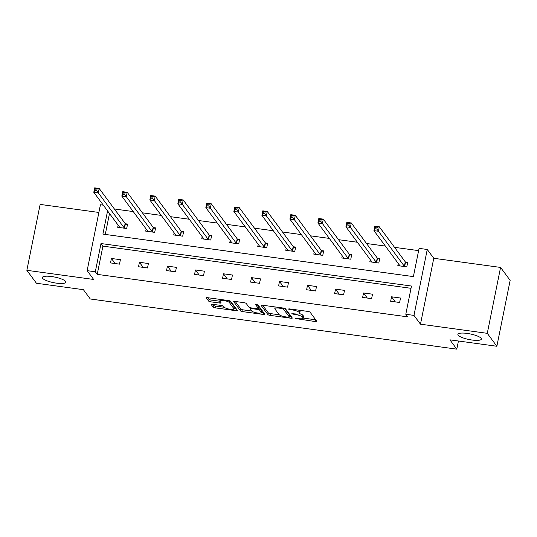 <?xml version="1.0" encoding="UTF-8"?>
<svg xmlns="http://www.w3.org/2000/svg" width="537" height="537" viewBox="0 0 537 537"><rect width="100%" height="100%" fill="white"/><g stroke="black" fill="none" stroke-linecap="round" stroke-linejoin="round"><path stroke-width="0.81" d="M65.581 281.428A11.975 2.86 -168.6 0 0 53.136 276.77A11.975 2.86 -168.6 0 0 42.349 277.488A11.975 2.86 -168.6 0 0 42.598 278.28A11.975 2.86 -168.6 0 0 55.036 282.932A11.975 2.86 -168.6 0 0 65.823 282.22A11.975 2.86 -168.6 0 0 65.581 281.428M481.118 338.303A11.975 2.86 -168.6 0 0 468.673 333.645A11.975 2.86 -168.6 0 0 457.886 334.363A11.975 2.86 -168.6 0 0 458.135 335.155A11.975 2.86 -168.6 0 0 470.58 339.807A11.975 2.86 -168.6 0 0 481.36 339.095A11.975 2.86 -168.6 0 0 481.118 338.303M295.236 318.501L315.461 321.589A1.839 0.436 -168.6 0 0 316.884 321.441A1.839 0.436 -168.6 0 0 316.85 321.321L310.077 312.178A1.839 0.436 -168.6 0 0 307.936 311.426L289.208 308.862L288.241 309.05L292.162 309.909A5.873 1.403 -168.6 0 1 299.002 312.306L299.565 313.064A5.873 1.403 -168.6 0 1 299.686 313.454A5.873 1.403 -168.6 0 1 295.128 313.917L291.739 313.776L295.659 314.628A5.873 1.403 -168.6 0 1 302.499 317.031L303.069 317.79A5.873 1.403 -168.6 0 1 303.183 318.179A5.873 1.403 -168.6 0 1 298.632 318.642L295.236 318.501M500.571 267.433L510.15 280.368L496.859 346.271L487.281 333.329L500.571 267.433L433.768 258.29L427.251 249.49L413.967 315.394L405.791 314.273L411.483 286.04L101.003 243.543L95.311 271.776L87.135 270.661L100.426 204.758L103.319 205.154M98.875 212.451L40.141 204.409L26.85 270.312L93.653 279.455L87.135 270.661M496.859 346.271L449.905 339.84L456.799 349.157L90.29 298.988L83.389 289.678L36.429 283.247L26.85 270.312M212.605 304.291A1.839 0.436 -168.6 0 0 211.175 304.432A1.839 0.436 -168.6 0 0 211.216 304.56L213.115 307.124A1.839 0.436 -168.6 0 0 215.256 307.869L236.052 310.715A1.839 0.436 -168.6 0 0 237.475 310.574A1.839 0.436 -168.6 0 0 237.441 310.453L230.668 301.311A1.839 0.436 -168.6 0 0 228.527 300.559L207.732 297.713A1.839 0.436 -168.6 0 0 206.309 297.86A1.839 0.436 -168.6 0 0 206.342 297.981L208.638 301.076A1.839 0.436 -168.6 0 0 210.779 301.828L219.68 303.043A1.839 0.436 -168.6 0 0 221.103 302.902A1.839 0.436 -168.6 0 0 221.063 302.781L219.928 301.244A4.914 1.175 -168.6 0 1 219.828 300.915A4.914 1.175 -168.6 0 1 224.251 300.626A4.914 1.175 -168.6 0 1 229.359 302.532L233.817 308.553A4.914 1.175 -168.6 0 1 233.917 308.876A4.914 1.175 -168.6 0 1 229.494 309.171A4.914 1.175 -168.6 0 1 224.385 307.258L223.64 306.258A1.839 0.436 -168.6 0 0 221.506 305.506L212.605 304.291M433.768 258.29L420.478 324.187L487.281 333.329M420.478 324.187L413.967 315.394M411.033 288.309L102.916 246.134L97.224 274.367L407.711 316.864L405.791 314.273M97.224 274.367L95.311 271.776M267.936 314.622A1.839 0.436 -168.6 0 0 270.071 315.373L290.873 318.219A1.839 0.436 -168.6 0 0 292.296 318.079A1.839 0.436 -168.6 0 0 292.256 317.951L285.489 308.809A1.839 0.436 -168.6 0 0 283.348 308.063L262.546 305.217A1.839 0.436 -168.6 0 0 261.123 305.358A1.839 0.436 -168.6 0 0 261.163 305.479L267.936 314.622L268.292 312.843A1.839 0.436 -168.6 0 0 270.433 313.595L279.327 314.81M263.459 314.467L242.664 311.621A1.839 0.436 -168.6 0 1 240.522 310.876L233.756 301.734A1.839 0.436 -168.6 0 1 233.716 301.606A1.839 0.436 -168.6 0 1 235.139 301.465L244.04 302.68A1.839 0.436 -168.6 0 1 246.181 303.432L248.926 307.137A1.839 0.436 -168.6 0 0 251.068 307.889L256.968 308.694A1.839 0.436 -168.6 0 0 258.391 308.553A1.839 0.436 -168.6 0 0 258.357 308.433L255.471 304.486L257.968 304.909L264.848 314.205A1.839 0.436 -168.6 0 1 264.889 314.326A1.839 0.436 -168.6 0 1 263.459 314.467L263.801 312.789M456.799 349.157L458.444 341.008M146.138 228.984L145.708 231.125L154.69 232.353L155.589 227.903L153.575 227.628M202.167 236.656L201.737 238.79L210.719 240.026L211.612 235.568L209.605 235.293M258.196 244.322L257.767 246.463L266.741 247.691L267.641 243.241L265.634 242.966M314.226 251.987L313.789 254.129L322.771 255.357L323.67 250.907L321.656 250.631M370.248 259.66L369.818 261.801L378.8 263.029L379.693 258.579L377.686 258.304M418.625 250.631L394.527 247.335M385.371 246.08L366.516 243.503M357.36 242.247L338.505 239.67M329.342 238.415L310.487 235.83M301.331 234.582L282.475 231.997M273.313 230.749L254.457 228.165M245.302 226.909L226.446 224.332M217.29 223.077L198.435 220.499M189.272 219.244L170.417 216.659M161.261 215.411L142.406 212.827M133.25 211.571L114.394 208.994M109.494 213.498L105.279 234.427M398.266 263.492L397.83 265.634L406.811 266.862L407.711 262.412L405.704 262.137M342.237 255.827L341.807 257.968L350.782 259.196L351.681 254.739L349.674 254.464M286.208 248.154L285.778 250.296L294.759 251.524L295.652 247.074L293.645 246.798M230.185 240.489L229.749 242.63L238.73 243.858L239.63 239.401L237.616 239.126M174.156 232.816L173.726 234.958L182.701 236.186L183.6 231.736L181.593 231.46M118.127 225.151L117.697 227.292L126.672 228.52L127.571 224.07L125.564 223.795M107.581 210.907L102.903 234.105L413.389 276.602L419.082 248.369L427.251 249.49M102.916 246.134L101.003 243.543M111.407 258.458L120.389 259.686L119.489 264.144L110.515 262.915L111.407 258.458L115.18 263.553M139.425 262.298L148.4 263.526L147.507 267.976L138.526 266.748L139.425 262.298L143.198 267.386M167.437 266.13L176.418 267.359L175.518 271.809L166.537 270.581L167.437 266.13L171.209 271.219M195.455 269.963L204.429 271.192L203.53 275.642L194.555 274.414L195.455 269.963L199.22 275.058M223.466 273.796L232.447 275.025L231.548 279.482L222.566 278.253L223.466 273.796L227.238 278.891M251.477 277.629L260.458 278.864L259.559 283.314L250.584 282.086L251.477 277.629L255.25 282.724M279.495 281.469L288.47 282.697L287.577 287.147L278.596 285.919L279.495 281.469L283.261 286.557M307.506 285.301L316.488 286.53L315.588 290.98L306.607 289.752L307.506 285.301L311.279 290.389M335.518 289.134L344.499 290.363L343.599 294.82L334.625 293.585L335.518 289.134L339.29 294.229M363.536 292.967L372.51 294.195L371.617 298.653L362.636 297.424L363.536 292.967L367.308 298.062M391.547 296.807L400.528 298.035L399.629 302.485L390.647 301.257L391.547 296.807L395.319 301.895M303.183 318.179L303.546 316.4A5.873 1.403 -168.6 0 0 303.425 316.011L303.069 317.79M299.599 313.628A5.873 1.403 -168.6 0 1 302.861 315.246L303.425 316.011M299.686 313.454L300.049 311.675A5.873 1.403 -168.6 0 0 299.928 311.285L299.565 313.064M299.042 310.211A5.873 1.403 -168.6 0 1 299.364 310.52L299.928 311.285M303.204 318.079L315.716 319.79M262.653 305.231L268.292 312.843M289.591 316.212L291.128 316.427M288.403 317.246L289.376 317.058L283.435 309.03L279.381 308.157A5.873 1.403 -168.6 0 0 274.823 308.621A5.873 1.403 -168.6 0 0 274.944 309.01L279.005 314.494A5.873 1.403 -168.6 0 0 285.852 316.897L288.403 317.246M289.705 315.427L289.376 317.058M284.603 308.345L289.738 315.279M263.714 312.675L261.358 312.353M251.826 311.044L243.019 309.842L242.664 311.621M235.246 301.479L240.885 309.09A1.839 0.436 -168.6 0 0 243.019 309.842M258.391 308.553L258.753 306.768A1.839 0.436 -168.6 0 0 258.713 306.647L257.136 304.519M251.772 310.983A4.914 1.175 -168.6 0 0 256.881 312.896A4.914 1.175 -168.6 0 0 261.304 312.601A4.914 1.175 -168.6 0 0 261.204 312.279L259.633 310.158A1.839 0.436 -168.6 0 0 257.498 309.406L251.591 308.6A1.839 0.436 -168.6 0 0 250.168 308.741A1.839 0.436 -168.6 0 0 250.202 308.869L251.772 310.983M261.304 312.601L261.667 310.822A4.914 1.175 -168.6 0 0 261.566 310.493L261.204 312.279M258.552 307.755A1.839 0.436 -168.6 0 1 259.995 308.372L261.566 310.493M233.917 308.876L234.273 307.097A4.914 1.175 -168.6 0 0 234.172 306.768L233.817 308.553M229.789 300.848L234.172 306.768M207.832 297.726L209 299.297A1.839 0.436 -168.6 0 0 211.135 300.042L219.935 301.25M212.706 304.304L213.471 305.338A1.839 0.436 -168.6 0 0 215.612 306.09L224.412 307.292M233.971 308.6L236.307 308.923M399.152 265.815L399.333 264.929M375.054 228.816L376.846 229.064L377.209 227.285L375.41 227.037L375.054 228.816L373.933 230.642L374.833 226.191L379.323 226.802L378.424 231.259L373.933 230.642L399.877 265.674A1.873 0.443 11.4 0 1 399.917 265.795A1.873 0.443 11.4 0 1 399.89 265.849L399.843 265.909M407.556 263.17L405.536 262.043A1.873 0.443 11.4 0 1 405.267 261.834L379.323 226.802L377.209 227.285M404.804 266.587L404.643 266.5A1.873 0.443 11.4 0 1 404.368 266.285L376.846 229.064M374.833 226.191L375.41 227.037M371.141 261.982L371.315 261.096M347.036 224.983L348.835 225.231L349.191 223.446L347.399 223.204L347.036 224.983L345.922 226.809L346.821 222.352L351.305 222.969L350.413 227.419L345.922 226.809L371.866 261.834A1.873 0.443 11.4 0 1 371.906 261.962A1.873 0.443 11.4 0 1 371.879 262.016L371.826 262.076M379.545 259.337L377.524 258.21A1.873 0.443 11.4 0 1 377.249 258.002L351.305 222.969L349.191 223.446M376.786 262.754L376.625 262.66A1.873 0.443 11.4 0 1 376.356 262.452L348.835 225.231M346.821 222.352L347.399 223.204M343.123 258.143L343.304 257.263M319.025 221.15L320.824 221.392L321.18 219.613L319.387 219.365L319.025 221.15L317.904 222.976L318.803 218.519L323.294 219.136L322.395 223.587L317.904 222.976L343.848 258.002A1.873 0.443 11.4 0 1 343.888 258.129A1.873 0.443 11.4 0 1 343.861 258.176L343.814 258.243M351.527 255.498L349.513 254.377A1.873 0.443 11.4 0 1 349.238 254.162L323.294 219.136L321.18 219.613M348.775 258.921L348.614 258.827A1.873 0.443 11.4 0 1 348.338 258.619L320.824 221.392M318.803 218.519L319.387 219.365M315.112 254.31L315.286 253.43M291.014 217.317L292.806 217.559L293.168 215.78L291.369 215.532L291.014 217.317L289.893 219.136L290.792 214.686L295.283 215.303L294.383 219.754L289.893 219.136L315.837 254.169A1.873 0.443 11.4 0 1 315.877 254.296A1.873 0.443 11.4 0 1 315.85 254.343L315.803 254.404M323.516 251.665L321.495 250.544A1.873 0.443 11.4 0 1 321.227 250.329L295.283 215.303L293.168 215.78M320.764 255.082L320.602 254.994A1.873 0.443 11.4 0 1 320.327 254.786L292.806 217.559M290.792 214.686L291.369 215.532M287.094 250.477L287.275 249.598M262.996 213.478L264.795 213.726L265.15 211.947L263.358 211.699L262.996 213.478L261.881 215.303L262.774 210.853L267.265 211.464L266.372 215.921L261.881 215.303L287.825 250.336A1.873 0.443 11.4 0 1 287.859 250.457A1.873 0.443 11.4 0 1 287.839 250.511L287.785 250.571M295.504 247.832L293.484 246.705A1.873 0.443 11.4 0 1 293.209 246.496L267.265 211.464L265.15 211.947M292.746 251.249L292.584 251.162A1.873 0.443 11.4 0 1 292.316 250.947L264.795 213.726M262.774 210.853L263.358 211.699M259.082 246.644L259.264 245.758M234.984 209.645L236.777 209.893L237.139 208.108L235.34 207.866L234.984 209.645L233.863 211.471L234.763 207.02L239.254 207.631L238.354 212.081L233.863 211.471L259.807 246.503A1.873 0.443 11.4 0 1 259.848 246.624A1.873 0.443 11.4 0 1 259.821 246.678L259.774 246.738M267.486 243.999L265.473 242.872A1.873 0.443 11.4 0 1 265.197 242.664L239.254 207.631L237.139 208.108M264.734 247.416L264.573 247.329A1.873 0.443 11.4 0 1 264.298 247.114L236.777 209.893M234.763 207.02L235.34 207.866M231.071 242.811L231.246 241.925M206.973 205.812L208.765 206.06L209.128 204.275L207.329 204.033L206.973 205.812L205.852 207.638L206.752 203.181L211.242 203.798L210.343 208.249L205.852 207.638L231.796 242.664A1.873 0.443 11.4 0 1 231.836 242.791A1.873 0.443 11.4 0 1 231.809 242.845L231.762 242.905M239.475 240.167L237.455 239.039A1.873 0.443 11.4 0 1 237.186 238.831L211.242 203.798L209.128 204.275M236.723 243.583L236.555 243.489A1.873 0.443 11.4 0 1 236.287 243.281L208.765 206.06M206.752 203.181L207.329 204.033M203.053 238.972L203.234 238.092M178.955 201.979L180.754 202.221L181.11 200.442L179.318 200.194L178.955 201.979L177.841 203.798L178.734 199.348L183.224 199.965L182.325 204.416L177.841 203.798L203.785 238.831A1.873 0.443 11.4 0 1 203.818 238.958A1.873 0.443 11.4 0 1 203.798 239.005L203.745 239.066M211.457 236.327L209.443 235.206A1.873 0.443 11.4 0 1 209.168 234.991L183.224 199.965L181.11 200.442M208.705 239.75L208.544 239.656A1.873 0.443 11.4 0 1 208.269 239.448L180.754 202.221M178.734 199.348L179.318 200.194M175.042 235.139L175.223 234.26M150.944 198.14L152.736 198.388L153.099 196.609L151.3 196.361L150.944 198.14L149.823 199.965L150.722 195.515L155.213 196.126L154.314 200.583L149.823 199.965L175.767 234.998A1.873 0.443 11.4 0 1 175.807 235.119A1.873 0.443 11.4 0 1 175.78 235.172L175.733 235.233M183.446 232.494L181.425 231.373A1.873 0.443 11.4 0 1 181.157 231.158L155.213 196.126L153.099 196.609M180.694 235.911L180.533 235.824A1.873 0.443 11.4 0 1 180.257 235.609L152.736 198.388M150.722 195.515L151.3 196.361M147.031 231.306L147.205 230.42M122.926 194.307L124.725 194.555L125.081 192.776L123.288 192.528L122.926 194.307L121.812 196.133L122.711 191.682L127.195 192.293L126.302 196.75L121.812 196.133L147.756 231.165A1.873 0.443 11.4 0 1 147.796 231.286A1.873 0.443 11.4 0 1 147.769 231.34L147.715 231.4M155.435 228.661L153.414 227.534A1.873 0.443 11.4 0 1 153.139 227.326L127.195 192.293L125.081 192.776M152.676 232.078L152.515 231.991A1.873 0.443 11.4 0 1 152.246 231.776L124.725 194.555M122.711 191.682L123.288 192.528M119.013 227.473L119.194 226.587M94.915 190.474L96.714 190.722L97.069 188.937L95.277 188.695L94.915 190.474L93.794 192.3L94.693 187.843L99.184 188.46L98.284 192.911L93.794 192.3L119.738 227.332A1.873 0.443 11.4 0 1 119.778 227.453A1.873 0.443 11.4 0 1 119.751 227.507L119.704 227.567M127.417 224.828L125.403 223.701A1.873 0.443 11.4 0 1 125.128 223.493L99.184 188.46L97.069 188.937M124.665 228.245L124.503 228.151A1.873 0.443 11.4 0 1 124.228 227.943L96.714 190.722M94.693 187.843L95.277 188.695M296.86 318.401L296.733 319.025M289.859 308.956L289.738 309.574M293.356 313.675L293.236 314.299M302.861 315.246L302.499 317.031M295.786 313.997L295.659 314.628M299.364 310.52L299.002 312.306M292.282 309.285L292.162 309.909M315.796 319.904L315.461 321.589M291.208 316.541L290.873 318.219M270.433 313.595L270.071 315.373M283.623 308.104L283.435 309.03M282.059 307.889L281.938 308.507M279.508 307.533L279.381 308.157M240.885 309.09L240.522 310.876M258.713 306.647L258.357 308.433M259.995 308.372L259.633 310.158M257.626 308.748L257.498 309.406M251.719 307.976L251.591 308.6M229.702 300.821L229.359 302.532M220.016 301.364L219.68 303.043M211.135 300.042L210.779 301.828M209 299.297L208.638 301.076M236.394 309.037L236.052 310.715M215.612 306.09L215.256 307.869M213.471 305.338L213.115 307.124M405.536 262.043L404.643 266.5M405.267 261.834L404.368 266.285M377.524 258.21L376.625 262.66M377.249 258.002L376.356 262.452M349.513 254.377L348.614 258.827M349.238 254.162L348.338 258.619M321.495 250.544L320.602 254.994M321.227 250.329L320.327 254.786M293.484 246.705L292.584 251.162M293.209 246.496L292.316 250.947M265.473 242.872L264.573 247.329M265.197 242.664L264.298 247.114M237.455 239.039L236.555 243.489M237.186 238.831L236.287 243.281M209.443 235.206L208.544 239.656M209.168 234.991L208.269 239.448M181.425 231.373L180.533 235.824M181.157 231.158L180.257 235.609M153.414 227.534L152.515 231.991M153.139 227.326L152.246 231.776M125.403 223.701L124.503 228.151M125.128 223.493L124.228 227.943M289.765 315.36L289.403 317.145M275.159 306.942L274.823 308.621M250.363 307.761L250.168 308.741M220.13 299.411L219.828 300.915"/></g></svg>
